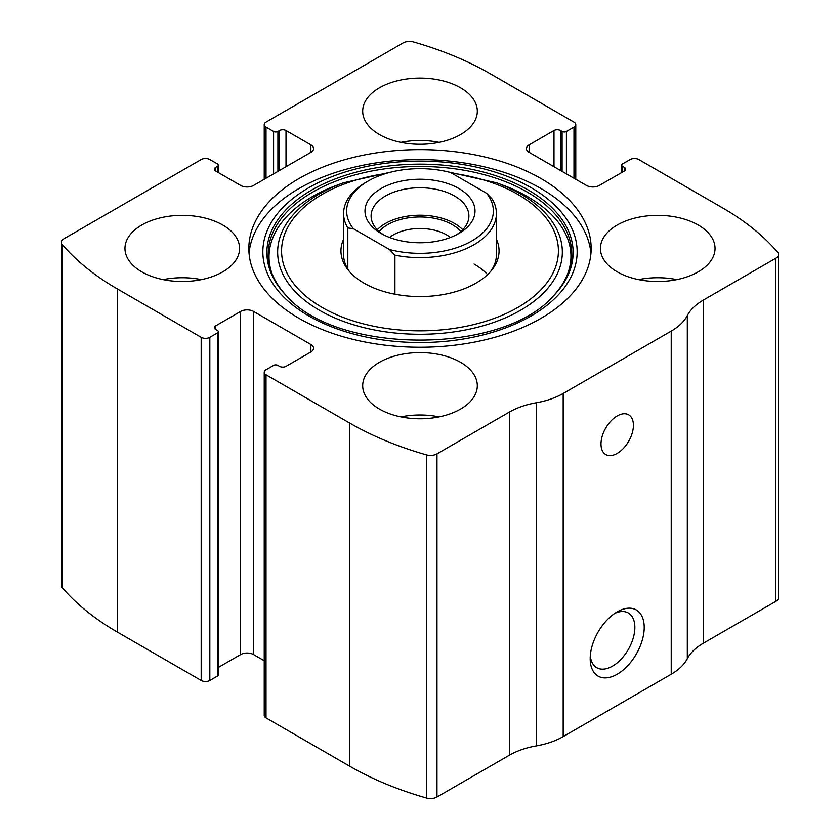 <?xml version="1.0" encoding="UTF-8"?>
<svg xmlns="http://www.w3.org/2000/svg" width="840" height="840" viewBox="0 0 840 840"><rect width="100%" height="100%" fill="white"/><g stroke="black" fill="none" stroke-linecap="round" stroke-linejoin="round"><path stroke-width="1.26" d="M529.137 144.869L529.137 152.355A9.167 5.292 0 0 1 526.449 148.617A9.167 5.292 0 0 1 529.137 144.869L553.99 130.525A4.589 2.646 0 0 1 560.48 130.525L562.097 131.46A3.056 1.764 0 0 0 566.423 131.46L573.982 127.092A6.111 3.528 0 0 0 575.778 124.593A6.111 3.528 0 0 0 573.982 122.105L490.235 73.752A290.356 167.633 0 0 0 413.564 42A9.167 5.292 0 0 0 403.022 42.998L266.017 122.105A6.111 3.528 0 0 0 264.222 124.593A6.111 3.528 0 0 0 266.017 127.092L266.017 178.248M215.765 167.328L215.765 171.077A4.589 2.646 0 0 1 214.431 169.197A4.589 2.646 0 0 1 215.765 167.328L217.392 166.394A3.056 1.764 0 0 0 218.285 165.144A3.056 1.764 0 0 0 217.392 163.895L209.822 159.527A6.111 3.528 0 0 0 201.18 159.527L64.176 238.634A9.167 5.292 0 0 0 61.498 242.372A9.167 5.292 0 0 0 62.444 244.713A290.356 167.633 0 0 0 117.432 288.981L201.18 337.334A6.111 3.528 0 0 0 209.822 337.334L209.822 680.474L217.392 676.106A3.056 1.764 0 0 0 218.285 674.856L218.285 331.716A3.056 1.764 0 0 0 217.392 330.477L215.765 329.532A4.589 2.646 0 0 1 214.431 327.663A4.589 2.646 0 0 1 215.765 325.794L215.765 329.532M310.863 351.992A9.167 5.292 0 0 0 313.551 348.254A9.167 5.292 0 0 0 310.863 344.505L310.863 351.992L286.01 366.345A4.589 2.646 0 0 1 279.52 366.345L277.904 365.411A3.056 1.764 0 0 0 273.578 365.411L266.017 369.779A6.111 3.528 0 0 0 264.222 372.267L264.222 715.407A6.111 3.528 0 0 0 266.017 717.896L349.766 766.248A290.356 167.633 0 0 0 426.437 798A9.167 5.292 0 0 0 436.979 797.002L509.418 755.181A64.187 37.054 0 0 1 536.298 745.899A64.187 37.054 0 0 0 563.178 736.617L671.234 674.226A64.187 37.054 0 0 0 687.309 658.707A64.187 37.054 0 0 1 703.385 643.188L775.824 601.367A9.167 5.292 0 0 0 778.501 597.629L778.501 254.499A9.167 5.292 0 0 0 777.557 252.147A290.356 167.633 0 0 0 722.568 207.879L638.82 159.527A6.111 3.528 0 0 0 630.178 159.527L622.608 163.895A3.056 1.764 0 0 0 621.716 165.144A3.056 1.764 0 0 0 622.608 166.394L622.608 172.011M264.222 372.267A6.111 3.528 0 0 0 266.017 374.766L349.766 423.119A290.356 167.633 0 0 0 426.437 454.87A9.167 5.292 0 0 0 436.979 453.863L509.418 412.041L509.418 755.181M61.498 242.372L61.498 585.501A9.167 5.292 0 0 0 62.444 587.853A290.356 167.633 0 0 0 117.432 632.121L201.18 680.474A6.111 3.528 0 0 0 209.822 680.474M778.501 254.499A9.167 5.292 0 0 1 775.824 258.237L703.385 300.058A64.187 37.054 0 0 0 687.309 315.578A64.187 37.054 0 0 1 671.234 331.096L563.178 393.488A64.187 37.054 0 0 1 536.298 402.759A64.187 37.054 0 0 0 509.418 412.041M617.211 674.226A38.21 22.061 -60 0 1 590.195 658.634A38.21 22.061 -60 0 1 617.211 611.846A38.21 22.061 -60 0 1 644.217 627.438A38.21 22.061 -60 0 1 617.211 674.226M617.211 453.38A22.921 13.23 -60 0 1 605.745 454.514A22.921 13.23 -60 0 1 605.745 428.043A22.921 13.23 -60 0 1 628.667 414.813A22.921 13.23 -60 0 1 632.184 433.178A22.921 13.23 -60 0 1 617.211 453.38M298.977 318.308A171.16 98.816 0 0 0 485.499 339.728A171.16 98.816 0 0 0 591.161 248.43A171.16 98.816 0 0 0 541.023 178.563A171.16 98.816 0 0 0 354.501 157.143A171.16 98.816 0 0 0 248.84 248.43A171.16 98.816 0 0 0 298.977 318.308M460.519 87.791A57.309 33.086 180 0 1 477.309 111.184A57.309 33.086 180 0 1 420 144.27A57.309 33.086 180 0 1 362.691 111.184A57.309 33.086 180 0 1 398.066 80.619A57.309 33.086 180 0 1 460.519 87.791M698.25 225.036A57.309 33.086 180 0 1 715.04 248.43A57.309 33.086 180 0 1 657.731 281.516A57.309 33.086 180 0 1 600.422 248.43A57.309 33.086 180 0 1 635.796 217.865A57.309 33.086 180 0 1 698.25 225.036M222.789 225.036A57.309 33.086 180 0 1 239.578 248.43A57.309 33.086 180 0 1 182.27 281.516A57.309 33.086 180 0 1 124.961 248.43A57.309 33.086 180 0 1 160.346 217.865A57.309 33.086 180 0 1 222.789 225.036M460.519 362.292A57.309 33.086 180 0 1 477.309 385.686A57.309 33.086 180 0 1 420 418.772A57.309 33.086 180 0 1 362.691 385.686A57.309 33.086 180 0 1 398.066 355.12A57.309 33.086 180 0 1 460.519 362.292M529.137 152.355L586.415 185.419A9.167 5.292 0 0 0 599.382 185.419L624.236 171.077A4.589 2.646 0 0 0 625.569 169.197A4.589 2.646 0 0 0 624.236 167.328L622.608 166.394M215.765 171.077L240.618 185.419A9.167 5.292 0 0 0 253.585 185.419L310.863 152.355A9.167 5.292 0 0 0 313.551 148.617A9.167 5.292 0 0 0 310.863 144.869L286.01 130.525A4.589 2.646 0 0 0 279.52 130.525L277.904 131.46A3.056 1.764 0 0 1 273.578 131.46L266.017 127.092M218.285 331.716A3.056 1.764 0 0 1 217.392 332.966L209.822 337.334M310.863 344.505L253.585 311.441A9.167 5.292 0 0 0 240.618 311.441L215.765 325.794M264.222 660.723L253.585 654.581A9.167 5.292 0 0 0 240.618 654.581L218.285 667.475M614.754 613.389A31.584 18.239 -60 0 1 628.32 612.98A31.584 18.239 -60 0 1 633.161 638.295A31.584 18.239 -60 0 1 612.528 666.12A31.584 18.239 -60 0 1 596.736 667.684A31.584 18.239 -60 0 1 590.3 655.736M400.901 416.882A57.309 33.086 180 0 1 439.1 416.882M163.17 279.625A57.309 33.086 180 0 1 201.369 279.625M638.631 279.625A57.309 33.086 180 0 1 676.83 279.625M400.901 142.38A57.309 33.086 180 0 1 439.1 142.38M249.06 253.428A171.16 98.816 180 0 1 358.512 166.194A171.16 98.816 180 0 1 541.023 188.538A171.16 98.816 180 0 1 590.94 253.428M444.812 171.15L496.65 182.837L502.163 184.874A152.597 88.106 180 0 1 527.898 196.812M496.409 239.222A79.055 45.644 180 0 1 492.167 269.567A79.055 45.644 180 0 1 420 296.572A79.055 45.644 180 0 1 347.834 269.567A79.055 45.644 180 0 1 343.592 239.222M486.675 193.347A73.353 42.346 180 0 1 471.87 240.944A73.353 42.346 180 0 1 389.424 249.491L353.325 228.659A73.353 42.346 180 0 1 368.13 181.052A73.353 42.346 180 0 1 450.576 172.505L486.675 193.347L492.177 199.017A76.409 44.111 180 0 1 496.409 213.497L496.409 254.667A76.409 44.111 180 0 1 490.896 271.12M349.104 271.12A76.409 44.111 180 0 1 343.592 254.667L343.592 213.497A76.409 44.111 180 0 1 365.967 182.301L368.13 181.052M474.033 264.033A76.409 44.111 180 0 1 487.568 274.627M458.903 188.538A55.01 31.763 180 0 1 458.903 233.457A55.01 31.763 180 0 1 381.098 233.457A55.01 31.763 180 0 1 381.098 188.538A55.01 31.763 180 0 1 458.903 188.538M353.325 228.659L347.823 227.976A76.409 44.111 180 0 1 343.592 213.497M496.409 213.497A76.409 44.111 180 0 1 394.926 255.171L389.424 249.491M394.926 255.171L394.926 294.21M347.823 227.976L347.823 269.147M383.387 234.707A48.899 28.235 180 0 1 371.102 215.996A48.899 28.235 180 0 1 401.289 189.903A48.899 28.235 180 0 1 454.577 196.025A48.899 28.235 180 0 1 468.899 215.996A48.899 28.235 180 0 1 456.614 234.707M377.265 229.719A48.899 28.235 180 0 1 454.577 223.482A48.899 28.235 180 0 1 462.735 229.719M379.113 231.472A45.843 26.471 180 0 1 452.413 224.721A45.843 26.471 180 0 1 460.887 231.472M389.582 237.468A37.569 21.693 180 0 1 446.565 234.864A37.569 21.693 180 0 1 450.419 237.468M349.766 423.119L349.766 766.248M266.017 374.766L266.017 717.896M62.444 244.713L62.444 587.853M117.432 288.981L117.432 632.121M201.18 337.334L201.18 680.474M426.437 454.87L426.437 798M436.979 453.863L436.979 797.002M536.298 402.759L536.298 745.899M563.178 393.488L563.178 736.617M671.234 331.096L671.234 674.226M687.309 315.578L687.309 658.707M703.385 300.058L703.385 643.188M775.824 258.237L775.824 601.367M624.236 167.328L624.236 171.077M553.99 130.525L553.99 166.709M560.48 130.525L560.48 170.447M562.097 131.46L562.097 171.381M566.423 131.46L566.423 173.88M573.982 127.092L573.982 178.248M273.578 131.46L273.578 173.88M277.904 131.46L277.904 171.381M279.52 130.525L279.52 170.447M286.01 130.525L286.01 166.709M310.863 144.869L310.863 152.355M217.392 166.394L217.392 172.011M253.585 311.441L253.585 654.581M240.618 311.441L240.618 654.581M217.392 332.966L217.392 676.106M531.121 187.656A157.153 90.731 180 0 1 460.677 339.455A157.153 90.731 180 0 1 268.202 228.333A157.153 90.731 180 0 1 531.121 187.656M528.276 190.029A153.122 88.4 180 0 1 553.035 296.31L553.035 296.31C502.12 354.68 337.911 354.701 286.965 296.31L286.965 296.31A153.122 88.4 180 0 1 327.127 182.259A153.122 88.4 180 0 1 528.276 190.029M287.879 297.224A153.122 88.4 180 0 1 286.965 296.31M287.553 296.898A151.788 87.633 180 0 1 328.398 184.222A151.788 87.633 180 0 1 527.331 192.129A151.788 87.633 180 0 1 552.457 296.898M496.65 182.837A142.359 82.194 180 0 1 520.663 193.977A142.359 82.194 180 0 1 513.125 314.255A142.359 82.194 180 0 1 305.886 301.235A142.359 82.194 180 0 1 343.35 182.837L337.838 184.874C270.806 209.359 249.679 260.201 288.12 297.486M451.647 173.124A138.432 79.926 180 0 1 517.881 194.418A138.432 79.926 180 0 1 498.844 316.617A138.432 79.926 180 0 1 293.979 284.004A138.432 79.926 180 0 1 386.117 173.439M621.716 165.144L621.716 172.526M575.778 124.593L575.778 179.277M264.222 124.593L264.222 179.277M218.285 165.144L218.285 172.526M502.163 184.874L527.688 196.718C546.924 208.016 559.839 221.015 566.433 235.704C569.468 242.529 570.98 249.407 570.958 256.337C570.927 270.669 564.575 284.382 551.88 297.486M343.35 182.837L395.189 171.15"/></g></svg>
